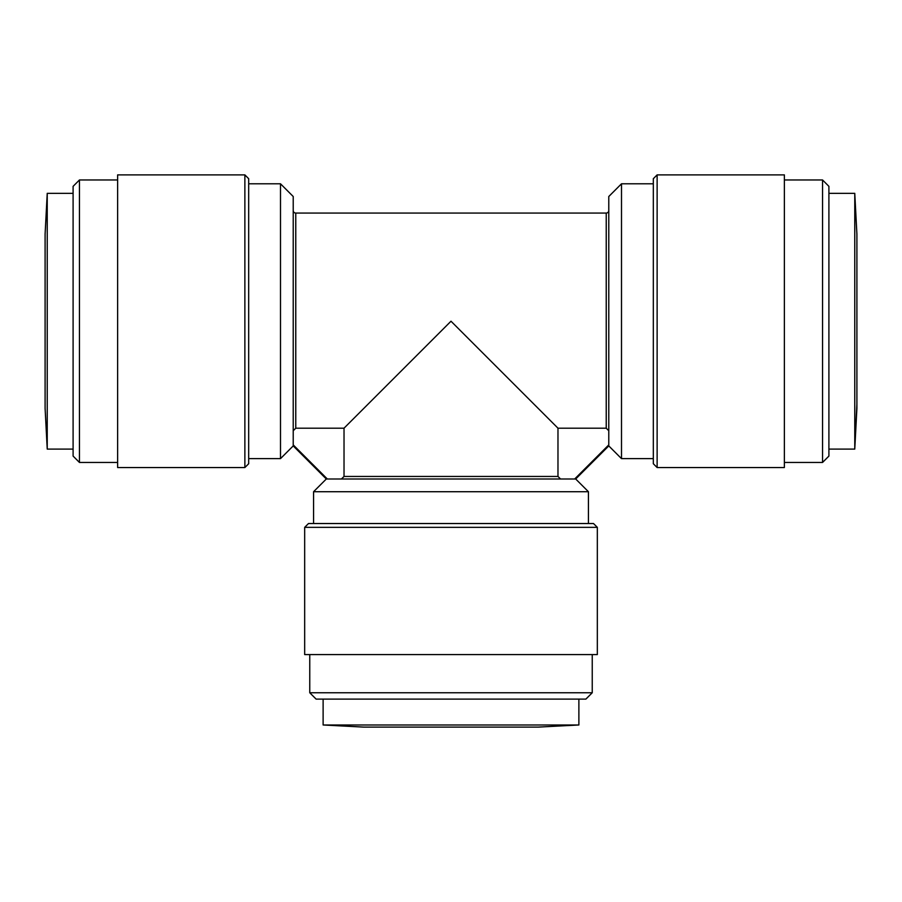 <?xml version="1.0" encoding="UTF-8"?>
<svg xmlns="http://www.w3.org/2000/svg" width="902" height="902" viewBox="0 0 902 902"><rect width="100%" height="100%" fill="white"/><g stroke="black" fill="none" stroke-linecap="round" stroke-linejoin="round"><path stroke-width="1.35" d="M856.9 404.13L854.769 449.095L854.769 193.332L828.904 193.332M856.9 408.369L856.9 321.213L856.9 408.369L854.769 449.095L828.904 449.095M323.119 699.118L323.119 724.982L578.881 724.982L578.881 699.118M73.096 193.332L47.231 193.332L47.231 449.095L73.096 449.095M363.844 727.113L323.119 724.982L363.844 727.113L538.156 727.113L578.881 724.982M538.156 727.113L451 727.113M45.1 234.058L47.231 193.332L45.1 234.058L45.1 408.369L47.231 449.095M45.1 408.369L45.1 350.686M45.1 340.043L45.1 348.161M856.9 372.458L856.9 404.107M293.218 210.516A2.548 2.548 0 0 0 295.766 213.064L606.234 213.064A2.548 2.548 0 0 0 608.782 210.516M295.766 213.064L295.766 428.191L344.023 428.191L451 321.213L557.977 428.191L606.234 428.191L608.782 430.761M295.766 428.191L293.218 430.761M313.58 523.532L313.58 491.714L326.31 478.996L575.69 478.996L574.675 478.996L608.782 444.889L608.782 445.915L608.782 196.512L621.501 183.794L653.319 183.794M608.782 444.889L608.782 445.915L621.501 458.633L621.501 183.794M313.58 491.714L588.42 491.714L575.69 478.996L608.782 445.915M293.218 196.512L293.218 445.915L280.499 458.633L280.499 183.794L293.218 196.512M621.501 458.633L653.319 458.633M588.42 523.532L588.42 491.714M248.681 458.633L280.499 458.633M248.681 183.794L280.499 183.794M657.13 467.54L653.319 463.729L653.319 178.709L657.13 174.887L784.368 174.887L784.368 467.54L657.13 467.54L657.13 174.887M308.495 523.532L593.505 523.532L597.327 527.343L304.673 527.343L308.495 523.532M248.681 178.709L248.681 463.729L244.87 467.54L244.87 174.887L248.681 178.709M304.673 527.343L304.673 654.581L597.327 654.581L597.327 527.343M244.87 174.887L117.632 174.887L117.632 467.54L244.87 467.54M784.368 462.455L822.545 462.455L822.545 179.972L784.368 179.972M592.242 692.759L585.872 699.118L316.128 699.118L309.758 692.759L592.242 692.759L592.242 654.581M309.758 692.759L309.758 654.581M79.455 462.455L73.096 456.085L73.096 186.342L79.455 179.972L79.455 462.455L117.632 462.455M79.455 179.972L117.632 179.972M822.545 462.455L828.904 456.085L828.904 186.342L822.545 179.972M856.9 321.213L856.9 234.058L856.9 321.213L856.9 234.058L854.769 193.332L854.769 238.804M557.977 428.191L557.977 476.448L560.548 478.996M344.023 428.191L344.023 476.448L557.977 476.448M293.218 444.889L327.325 478.996M341.452 478.996L344.023 476.448M606.234 428.191L606.234 213.064M45.1 391.716L45.1 404.119M326.31 478.996L293.218 445.915"/></g></svg>
